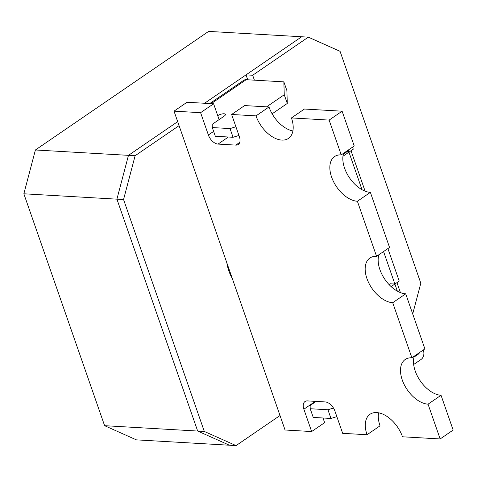 <?xml version="1.0" encoding="UTF-8"?>
<svg xmlns="http://www.w3.org/2000/svg" width="477" height="477" viewBox="0 0 477 477"><rect width="100%" height="100%" fill="white"/><g stroke="black" fill="none" stroke-linecap="round" stroke-linejoin="round"><path stroke-width="0.72" d="M104.606 425.687L136.35 439.854L229.413 445.22L197.669 431.053L104.606 425.687L23.85 193.793L35.405 149.981L128.468 155.347L177.677 121.659L128.468 155.347L116.913 199.159L197.669 431.053L116.913 199.159L123.561 199.541L204.311 431.441L236.061 445.601L280.011 415.515M204.544 103.265L301.673 36.765L246.031 74.859L247.742 79.778M35.405 149.981L208.61 31.399L308.321 37.146L252.679 75.247L254.39 80.166M23.85 193.793L116.913 199.159L128.468 155.347L135.116 155.735L123.561 199.541M232.227 278.306A39.096 28.626 -86.7 0 1 228.888 271.019A39.096 28.626 -86.7 0 1 226.843 262.851M235.906 126.763L230.027 128.581L212.301 127.562L212.199 124.342L224.107 116.185A4.889 1.64 -19.2 0 0 225.4 114.391A4.889 1.64 -19.2 0 0 224.035 113.77A4.889 1.64 -19.2 0 0 217.721 115.631M204.311 431.441L197.669 431.053L229.413 445.22L236.061 445.601M412.712 313.944L420.821 283.207L340.065 51.313L308.321 37.146M179.066 125.642L135.116 155.735M211.186 103.652L246.186 79.689A9.773 5.796 -124.4 0 0 243.687 80.321L209.737 103.569M246.186 79.689L283.851 81.865L286.88 90.558L287.285 103.443L272.134 113.818M246.031 74.859L252.679 75.247M316.12 401.407L310.116 405.516L310.217 408.735L313.246 417.429L330.972 418.454L336.851 416.636M283.851 81.865L284.256 94.744L266.583 106.848M310.217 408.735L327.943 409.755L333.477 408.044M238.935 135.462L233.056 137.281L215.33 136.255L212.301 127.562M327.943 409.755L330.972 418.454M230.027 128.581L233.056 137.281M284.256 94.744L287.285 103.443M402.493 436.783L440.158 438.953L428.048 404.168A26.068 15.455 55.6 0 1 404.377 384.927A26.068 15.455 55.6 0 1 405.247 359.473A26.068 15.455 55.6 0 1 411.895 357.792L392.714 302.716A26.068 15.455 55.6 0 1 369.043 283.469A26.068 15.455 55.6 0 1 369.913 258.015A26.068 15.455 55.6 0 1 376.568 256.334L357.386 201.258A26.068 15.455 55.6 0 1 333.715 182.017A26.068 15.455 55.6 0 1 334.586 156.563A26.068 15.455 55.6 0 1 341.234 154.882L329.124 120.097L291.453 117.926A26.068 15.455 55.6 0 1 288.454 138.408A26.068 15.455 55.6 0 1 256 115.881L231.631 114.474L239.4 136.792A9.773 5.796 55.6 0 1 238.273 144.471A9.773 5.796 55.6 0 1 235.781 145.103L218.055 144.084A9.773 5.796 55.6 0 1 208.383 135.003L200.608 112.685L174.022 111.147L285.055 430.004L311.648 431.542L303.873 409.218A9.773 5.796 55.6 0 1 305 401.539A9.773 5.796 55.6 0 1 307.492 400.907L325.219 401.932A9.773 5.796 55.6 0 1 334.896 411.007L342.665 433.331L367.04 434.738A26.068 15.455 55.6 0 1 370.039 414.251A26.068 15.455 55.6 0 1 402.493 436.783M440.158 438.953L453.15 430.057L441.034 395.278L428.048 404.168M378.589 412.802A26.068 15.455 -124.4 0 0 380.032 425.842L367.04 434.738M323.018 417.995L324.634 422.646L311.648 431.542M174.022 111.147L187.008 102.257L213.601 103.789L219.11 119.608M200.608 112.685L213.601 103.789M238.434 135.617L239.001 135.647M256 115.881L268.992 106.985L244.618 105.578L231.631 114.474M268.992 106.985A26.068 15.455 -124.4 0 0 292.896 130.96M329.124 120.097L342.11 111.201L304.445 109.03L291.453 117.926M341.234 154.882L354.226 145.986L342.11 111.201M343.601 153.26A26.068 15.455 -124.4 0 0 349.552 177.909A26.068 15.455 -124.4 0 0 370.379 192.368L357.386 201.258M376.568 256.334L389.554 247.444L370.379 192.368M378.935 254.712A26.068 15.455 -124.4 0 0 384.879 279.361A26.068 15.455 -124.4 0 0 405.706 293.82L392.714 302.716M411.895 357.792L424.888 348.896L405.706 293.82M414.263 356.17A26.068 15.455 -124.4 0 0 420.213 380.819A26.068 15.455 -124.4 0 0 441.034 395.278M418.09 353.546L419.11 353.606L418.895 352.998M389.16 284.668L390.448 283.785L394.884 284.042L383.568 251.54M346.535 152.008L348.955 152.145L348.448 150.696L343.333 154.202M352.545 147.137A6.517 4.77 -86.7 0 1 352.777 147.733L353.284 149.182L348.955 152.145L362.031 189.709M342.957 156.253L348.955 152.145M387.896 248.577L399.213 281.072L394.884 284.042L397.365 291.167M391.134 286.605L394.884 284.042M413.994 357.112L419.11 353.606M423.224 350.035L423.439 350.643A6.517 4.77 93.3 0 1 421.125 359.408L413.672 364.511M315.351 401.36L303.873 409.218M213.642 131.402L208.383 135.003M228.388 137.006L218.055 144.084M239.764 142.379L235.781 145.103M351.018 150.732L365.096 191.152M396.947 282.623L400.424 292.61"/></g></svg>
